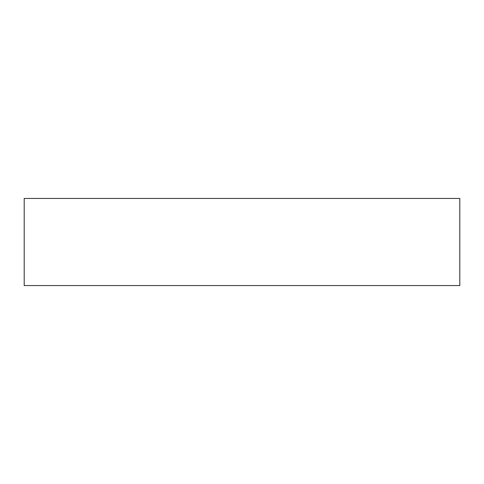 <?xml version="1.0" encoding="UTF-8"?>
<svg xmlns="http://www.w3.org/2000/svg" width="484" height="484" viewBox="0 0 484 484"><rect width="100%" height="100%" fill="white"/><g stroke="black" fill="none" stroke-linecap="round" stroke-linejoin="round"><path stroke-width="0.73" d="M24.2 198.44L24.2 285.56L459.8 285.56L459.8 198.44L24.2 198.44L24.2 285.56L459.8 285.56L459.8 198.44L24.2 198.44"/></g></svg>
